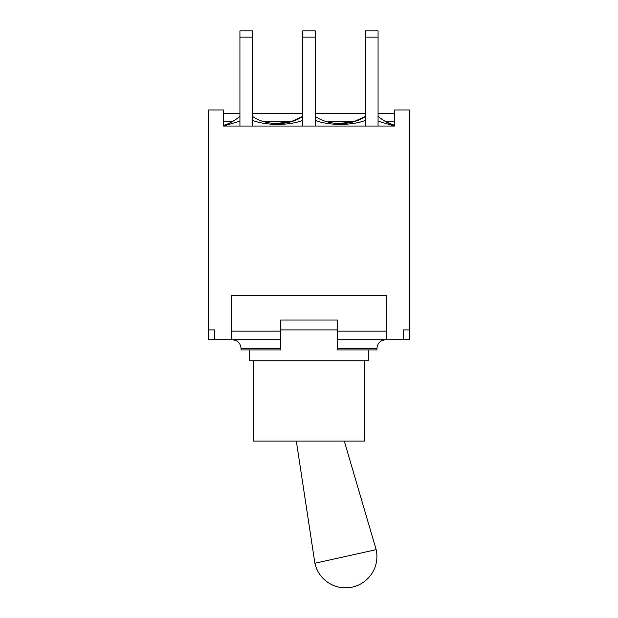 <?xml version="1.0" encoding="UTF-8"?>
<svg xmlns="http://www.w3.org/2000/svg" width="618" height="618" viewBox="0 0 618 618"><rect width="100%" height="100%" fill="white"/><g stroke="black" fill="none" stroke-linecap="round" stroke-linejoin="round"><path stroke-width="0.93" d="M239.931 116.4C234.492 120.811 228.954 123.824 223.322 125.431M378.054 121.198L394.616 126.041L223.376 126.041L239.931 121.19M252.538 126.041L252.538 30.9L239.931 30.9L239.931 37.08L252.538 37.08M239.931 126.041L239.931 37.08M315.304 126.041L315.304 30.9L302.696 30.9L302.696 37.08L315.304 37.08M302.696 126.041L302.696 37.08M378.069 126.041L378.069 30.9L365.462 30.9L365.462 37.08L378.069 37.08M365.462 126.041L365.462 37.08M252.538 120.417C266.35 125.678 288.869 125.693 302.696 120.425M315.304 120.425C329.131 125.686 351.681 125.693 365.462 120.417M386.235 121.939L394.624 125.415C388.977 123.801 383.43 120.773 377.992 116.338M378.069 116.4L382.21 119.529M353.975 121.653L365.462 116.4C352.268 125.91 328.506 125.894 315.304 116.4M336.555 123.507L351.426 122.349M291.078 121.692L302.696 116.4C289.548 125.902 265.709 125.902 252.538 116.4M273.712 123.5L288.745 122.325M394.624 126.041L394.624 109.973L409.448 109.973L409.448 339.792L386.837 339.792L386.837 331.14L337.42 331.14L337.42 339.792L386.837 339.792M280.58 348.436L241.043 348.436L241.043 349.919L280.58 349.919L280.58 320.024L337.42 320.024L337.42 331.14M280.58 331.14L231.163 331.14L231.163 339.792L280.58 339.792M231.163 331.14L231.163 295.311L386.837 295.311L386.837 331.14M337.42 339.792L337.42 349.919L376.957 349.919L376.957 348.436C377.42 343.237 380.302 340.348 385.601 339.792M223.376 126.041L223.376 109.973L208.552 109.973L208.552 339.792L231.163 339.792M403.276 339.792L403.276 329.904L409.448 329.904M208.552 329.904L214.724 329.904L214.724 339.792M280.58 329.904L337.42 329.904M253.403 360.796L253.403 441.105L364.597 441.105L364.597 360.796M249.695 349.919L249.695 360.796L368.305 360.796L368.305 349.919M376.169 549.665A31.387 31.387 0 0 1 352.322 587.1A31.387 31.387 0 0 1 314.894 563.253L376.169 549.665L344.288 441.105M337.42 348.436L376.957 348.436M223.376 121.715L232.19 121.715M264.249 121.715L291.008 121.715M327.007 121.715L353.774 121.715M385.81 121.715L394.624 121.715M241.043 348.436C240.58 343.237 237.698 340.348 232.399 339.792M296.339 441.105L314.894 563.253M394.624 113.681L378.069 113.681M365.462 113.681L315.304 113.681M302.696 113.681L252.538 113.681M239.931 113.681L223.376 113.681"/></g></svg>
